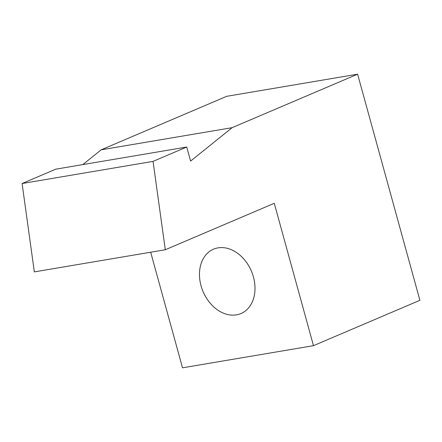 <?xml version="1.0" encoding="UTF-8"?>
<svg xmlns="http://www.w3.org/2000/svg" width="442" height="442" viewBox="0 0 442 442"><rect width="100%" height="100%" fill="white"/><g stroke="black" fill="none" stroke-linecap="round" stroke-linejoin="round"><path stroke-width="0.66" d="M82.798 164.601L101.174 149.821L226.663 96.328L357.617 74.184L419.9 300.306L313.477 345.672L182.518 367.816L150.678 252.216M236.464 314.87A34.99 26.244 -113.1 0 0 240.956 313.555A34.99 26.244 -113.1 0 0 251.382 271.079A34.99 26.244 -113.1 0 0 213.519 249.183A34.99 26.244 -113.1 0 0 201.972 288.759A34.99 26.244 -113.1 0 0 236.464 314.87M357.617 74.184L232.127 127.672L190.601 161.081L186.728 147.026L153.054 161.38L22.1 183.524L34.338 271.891L165.297 249.747L153.054 161.38M165.297 249.747L274.261 203.298L313.477 345.672M101.174 149.821L232.127 127.672M186.728 147.026L55.775 169.17L22.1 183.524"/></g></svg>
